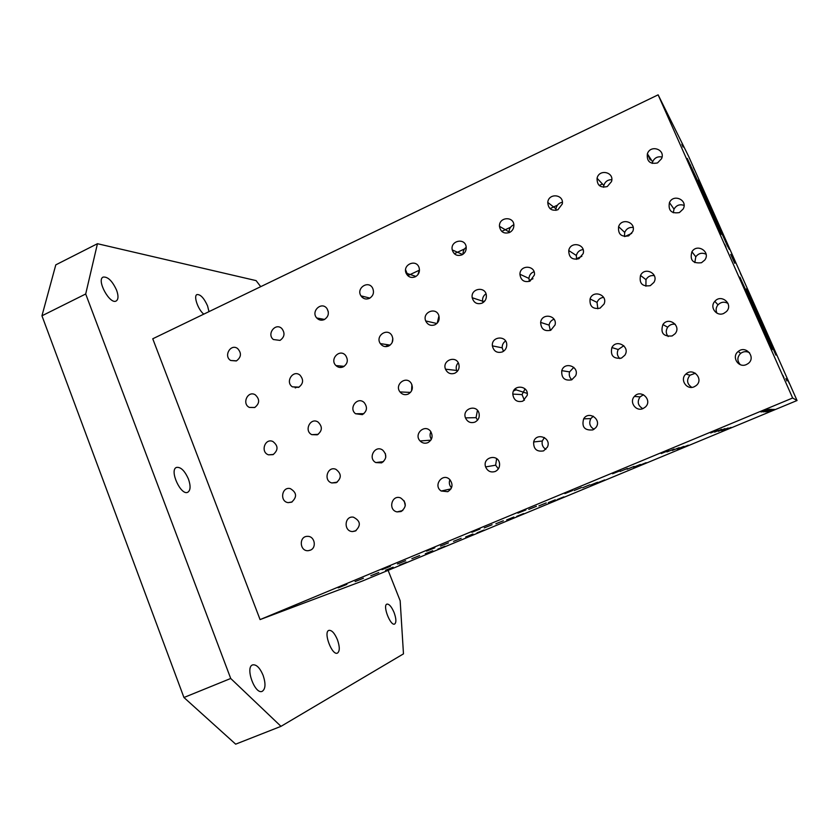 <?xml version="1.0" encoding="UTF-8"?>
<svg xmlns="http://www.w3.org/2000/svg" width="839" height="839" viewBox="0 0 839 839"><rect width="100%" height="100%" fill="white"/><g stroke="black" fill="none" stroke-linecap="round" stroke-linejoin="round"><path stroke-width="1.26" d="M388.111 570.352L400.161 600.745L403.475 653.864L280.992 726.343L230.715 678.478L183.94 697.503L235.665 744.162L280.992 726.343M734.765 263.278L730.717 254.395L734.765 263.278M513.583 390.932L516.058 389.841L514.338 389.716M789.363 383.549L788.387 381.399L789.363 383.549M683.093 147.024L681.855 144.298L683.093 147.024M694.367 169.593L693.255 167.139L694.367 169.593M669.491 119.778L668.085 116.705L669.491 119.778M725.997 247.117L724.697 244.275L725.997 247.117M783.993 377.823L782.797 375.201L783.993 377.823M786.93 380.958L785.86 378.599L786.93 380.958M741.351 275.423L740.302 273.126L741.351 275.423M700.408 186.698L687.225 158.424L693.706 173.568L721.33 234.259L700.408 186.698L699.684 187.034M764.853 333.87L765.588 333.555L739.851 277.122M765.588 333.555L772.111 349.706L762.661 328.961L739.893 277.101M775.907 355.128L746.469 288.847L775.907 355.128M722.998 234.742L698.226 180.217L727.151 245.282L729.343 249.403L722.998 234.742L722.41 235.004M792.645 398.001L797.05 400.518L688.672 156.442L658.133 94.838L792.645 398.001L260.08 619.591L152.75 338.778L658.133 94.838M41.95 315.8L85.693 293.986L97.45 243.709L55.794 264.862L41.95 315.8L183.94 697.503M675.269 324.274C672.175 323.802 669.648 324.787 667.687 327.241C665.652 330.482 665.82 333.586 668.18 336.554M623.817 345.72L618.217 349.517C616.634 352.946 617.179 355.967 619.843 358.599M573.792 367.346L569.587 371.887C568.758 374.991 569.524 377.613 571.873 379.752M525.046 388.908L522.026 394.603L524.427 400.245M477.433 410.355L476.07 417.654L477.569 420.119M430.879 431.76C429.662 434.361 429.82 436.878 431.361 439.3M385.374 453.595L385.751 457.349M654.368 275.685C650.686 275.108 647.886 276.43 645.978 279.67L645.915 286.225M603.619 297.394C600.43 297.73 598.238 299.408 597.043 302.407L597.819 308.762M554.023 319.219C551.275 320.236 549.629 322.207 549.073 325.113L550.332 330.419M505.581 341.022C503.201 342.658 502.068 344.923 502.194 347.839L503.442 351.321M633.151 227.463C629.177 227.065 626.366 228.711 624.709 232.413L624.457 236.493M583.095 249.571C579.56 250.032 577.305 252.004 576.341 255.486L576.561 259.345M534.034 271.7C530.951 272.864 529.262 275.108 528.937 278.412L529.43 281.38M485.98 293.818C483.411 295.59 482.278 298.034 482.593 301.159L482.991 302.648M438.944 315.957L437.213 323.13M392.83 338.432L392.149 342.543M97.45 243.709L256.094 280.614L260.719 286.655M85.693 293.986L230.715 678.478M394.068 612.491C396.281 618.7 396.459 622.548 394.624 624.048C390.481 626.303 382.385 605.359 386.915 604.122C389.16 603.881 391.54 606.67 394.068 612.491M263.121 675.353C265.858 683.649 265.564 688.966 262.25 691.315C255.004 695.007 244.883 667.215 252.602 664.897C256.346 664.247 259.859 667.729 263.121 675.353M203.772 314.143C198.067 309.727 193.253 295.8 196.997 294.562C200.49 294.29 204.013 298.076 207.569 305.899L208.974 311.636M116.6 290.21C118.582 295.863 118.446 299.45 116.181 300.991C109.899 304.924 96.16 279.807 103.145 277.09C107.843 276.566 112.332 280.939 116.6 290.21M188.471 479.121C190.799 485.959 190.579 490.333 187.8 492.241C180.941 496.101 169.017 470.018 176.463 467.428C180.71 466.778 184.716 470.679 188.471 479.121M337.414 639.685C339.858 646.785 339.868 651.263 337.456 653.099C332.066 655.941 323.067 632.05 328.867 630.383C331.72 629.984 334.562 633.088 337.414 639.685M797.05 400.518L362.27 581.081L260.08 619.591M516.058 389.841L515.513 388.52L516.09 389.841L527.259 393.407M346.895 584.374L338.211 587.866L346.895 584.374M390.492 566.241L381.997 569.66L390.492 566.241M434.843 547.794L426.537 551.139L434.843 547.794M479.971 529.031L471.843 532.293L479.971 529.031M525.885 509.934L517.946 513.132L525.885 509.934M572.628 490.49L564.857 493.615L572.628 490.49M620.199 470.71L612.606 473.762L620.199 470.71M668.631 450.564L661.205 453.553L668.631 450.564M717.953 430.05L710.696 432.976L717.953 430.05M768.178 409.159L761.078 412.022L768.178 409.159M769.95 409.212L763.112 411.97L769.95 409.212M721.603 429.316L714.618 432.127L721.603 429.316M503.327 520.757L495.87 523.767L503.327 520.757M461.146 538.292L453.521 541.365L461.146 538.292M546.21 502.939L538.9 505.886L546.21 502.939M771.586 409.264L765 411.918L771.586 409.264M724.99 428.635L718.268 431.34L724.99 428.635M773.118 409.306L766.762 411.876L773.118 409.306M728.137 427.995L721.655 430.617L728.137 427.995M406.579 562.203L399.27 565.14L406.579 562.203M445.016 546.231L437.853 549.126L445.016 546.231M484.03 530.028L477.003 532.859L484.03 530.028M523.641 513.573L516.751 516.352L523.641 513.573M563.86 496.866L557.096 499.593L563.86 496.866M604.699 479.898L598.06 482.582L604.699 479.898M646.166 462.677L639.654 465.299L646.166 462.677M688.284 445.184L681.908 447.753L688.284 445.184M731.073 427.408L724.812 429.935L731.073 427.408M774.533 409.348L768.398 411.834L774.533 409.348M236.514 360.843L230.694 360.487C223.289 356.166 230.652 343.308 237.573 348.51C241.684 352.999 241.338 357.11 236.514 360.843M280.027 340.393L273.367 339.522C266.435 334.132 275.496 322.302 281.81 328.521C285.218 333.093 284.62 337.058 280.027 340.393M324.294 319.586C321.431 320.739 318.914 320.204 316.754 317.991C310.587 311.447 321.452 301.107 326.853 308.406C329.454 312.947 328.605 316.67 324.294 319.586M369.359 298.401C365.919 299.701 363.119 298.852 360.948 295.842C355.872 288.186 368.468 279.859 372.642 288.144C374.393 292.507 373.303 295.926 369.359 298.401M419.469 269.969L417.822 274.773M415.232 276.828C411.12 278.265 408.069 277.027 406.076 273.115C402.374 264.505 416.417 258.622 419.101 267.693C420.056 271.721 418.766 274.773 415.232 276.828M466.211 247.285C463.915 249.015 462.876 251.322 463.086 254.196M461.932 254.878C457.098 256.398 453.868 254.741 452.242 249.907C450.071 240.625 465.1 237.374 466.169 246.918C466.463 250.504 465.058 253.158 461.932 254.878M513.835 224.758C510.752 226.131 509.158 228.523 509.063 231.921L509.126 232.676M509.493 232.518C503.924 234.081 500.579 232.004 499.467 226.31C498.848 216.661 514.37 215.98 513.877 225.701C513.688 228.816 512.23 231.082 509.493 232.518M562.382 202.241C558.774 202.975 556.635 205.167 555.963 208.806L555.942 210.369M557.925 209.75C551.653 211.302 548.266 208.859 547.762 202.419C548.549 192.666 564.196 194.27 562.298 203.94L557.925 209.75M611.809 179.682C607.782 179.651 605.108 181.581 603.818 185.461L603.598 187.275M607.268 186.552C600.336 188.083 596.938 185.314 597.074 178.256C599.098 168.555 614.609 172.1 611.505 181.591L607.268 186.552M662.055 157.05C657.703 156.159 654.546 157.753 652.606 161.854L652.218 163.416M657.535 162.923C650.005 164.402 646.617 161.371 647.372 153.82C650.456 144.256 665.705 149.394 661.593 158.644L657.535 162.923M684.079 205.408C679.779 203.94 676.423 205.188 674.011 209.131L673.277 212.76M679.401 212.571C671.357 213.861 668.043 210.537 669.449 202.598C673.518 193.316 688.253 200.206 683.156 209.037L679.401 212.571M628.684 235.853C621.259 237.227 617.903 234.175 618.605 226.687C621.615 217.144 636.801 222.461 632.7 231.658L628.684 235.853M411.897 384.629L411.54 390.943M408.173 394.11C404.975 395.305 402.248 394.582 400.004 391.939C394.057 384.535 406.401 375.138 411.267 383.392C413.386 387.943 412.358 391.519 408.173 394.11M362.343 414.644L355.558 413.753C348.175 408.215 357.592 396.029 364.199 402.594C367.702 407.314 367.083 411.33 362.343 414.644M458.23 362.794C456.238 365.028 455.713 367.587 456.647 370.439L457.171 371.53M454.843 373.208C450.627 374.582 447.512 373.24 445.499 369.191C441.786 360.225 456.458 354.855 458.87 364.336C459.678 368.321 458.335 371.278 454.843 373.208M706.102 254.248C702.033 252.371 698.593 253.21 695.793 256.776L694.807 262.617M701.498 262.722C692.836 263.75 689.637 260.1 691.913 251.763C697.125 242.985 710.99 251.868 704.77 260.038L701.498 262.722M650.309 285.648C642.265 286.802 639.003 283.393 640.524 275.433C644.751 266.267 659.244 273.745 653.917 282.376L650.309 285.648M728.053 303.456C724.382 301.432 721.026 301.893 717.995 304.83C715.929 307.42 715.583 310.199 716.946 313.157M723.816 313.387C716.579 316.953 709.249 307.126 714.818 301.358C721.32 293.388 733.81 304.431 726.375 311.615L723.816 313.387M672.154 335.946C663.324 336.754 660.251 332.947 662.915 324.536C668.61 316.104 681.813 326.067 675.07 333.744L672.154 335.946M310.315 550.195L308.312 550.678C299.492 551.611 298.705 536.016 307.588 536.362C314.677 536.006 316.995 547.752 310.315 550.195M355.306 531.035L352.59 531.548C343.455 531.559 344.284 515.681 353.345 517.149C360.581 520.862 361.242 525.497 355.306 531.035M404.22 500.893L405.3 505.791M401.115 511.538L397.088 511.905C387.744 510.133 391.666 494.36 400.57 497.894C406.621 502.288 406.8 506.84 401.115 511.538M449.903 479.656C448.781 482.708 449.326 485.414 451.518 487.795M447.753 491.685L441.188 491.014C432.714 485.582 442.698 472.252 449.788 479.551C453.291 484.418 452.609 488.466 447.753 491.685M496.636 458.639L495.639 465.194L498.356 468.886M495.241 471.476C490.784 472.787 487.574 471.266 485.613 466.914C482.089 457.024 498.544 453.28 499.572 463.778C499.792 467.344 498.345 469.913 495.241 471.476M544.406 437.528L542.298 440.999C541.595 444.607 542.791 447.397 545.885 449.347M543.609 450.879C536.74 452.032 533.426 449.054 533.656 441.964C536.006 431.928 551.81 437.717 547.447 447.051L543.609 450.879M593.299 416.217L590.834 418.588C588.684 423.129 589.765 426.684 594.064 429.274M592.879 429.904C584.563 430.659 581.49 426.967 583.661 418.839C588.842 410.093 602.371 419.972 595.763 427.712L592.879 429.904M643.503 394.729L640.063 396.878C636.948 401.734 637.86 405.657 642.8 408.656M643.073 408.541C636.004 411.959 628.904 402.007 634.41 396.438C640.933 388.646 652.952 400.297 645.327 407.062L643.073 408.541M695.395 373.24L689.973 375.222C686.333 379.889 686.921 383.937 691.766 387.366M694.231 386.758C686.659 390.408 679.475 379.427 685.903 374.068C693.203 366.884 704.288 379.48 696.066 385.657L694.231 386.758M749.563 352.747C746.479 351.111 743.511 351.321 740.669 353.366C737.093 357.036 736.967 360.812 740.302 364.671M746.364 364.566C738.393 368.394 731.136 356.669 738.236 351.478C746.07 344.682 756.568 357.875 747.927 363.686L746.364 364.566M651.337 159.903L650.152 159.871L650.403 158.466M621.468 358.096C613.361 359.082 610.173 355.568 611.893 347.556C616.424 338.547 630.582 346.874 624.845 355.212L621.468 358.096M571.716 379.826C564.574 381.021 561.26 377.959 561.773 370.649C564.521 360.98 579.812 366.653 575.638 375.83L571.716 379.826M522.886 401.157C517.034 402.521 513.667 400.172 512.786 394.099C512.755 384.063 528.874 385.363 527.249 395.305L522.886 401.157M474.947 422.101C470.637 423.443 467.48 422.038 465.477 417.885C461.796 408.614 477.045 403.727 479.09 413.554C479.719 417.444 478.335 420.297 474.947 422.101M427.869 442.667C424.954 443.758 422.363 443.202 420.108 440.978C413.291 434.046 425.09 423.412 430.68 431.477C433.207 436.165 432.274 439.898 427.869 442.667M381.63 462.866L375.778 462.562C367.451 458.262 375.096 444.492 382.699 450.113C387.115 454.832 386.758 459.09 381.63 462.866M336.219 482.698L331.804 482.949C323.057 480.621 327.504 465.697 335.873 469.305C341.599 473.668 341.714 478.136 336.219 482.698M291.605 502.183L288.176 502.634C279.439 501.607 281.736 486.389 290.294 488.602C296.828 492.535 297.258 497.066 291.605 502.183M600.074 308.154C592.774 309.434 589.439 306.361 590.079 298.946C592.984 289.382 608.17 294.888 604.049 304.043L600.074 308.154M550.772 330.241C544.364 331.625 540.987 329.014 540.641 322.396C541.774 312.548 557.516 315.275 555.061 324.934L550.772 330.241M502.372 351.919C497.024 353.355 493.689 351.342 492.378 345.867C491.224 336.103 506.987 335.097 506.756 344.986C506.641 348.185 505.172 350.503 502.372 351.919M317.31 434.812L311.793 434.654C303.697 430.806 310.43 417.077 318.002 422.007C322.658 426.579 322.428 430.847 317.31 434.812M273.074 454.633L268.564 454.843C260.205 452.326 264.799 437.874 272.822 441.461C278.328 445.75 278.401 450.144 273.074 454.633M578.9 258.706C572.177 260.153 568.8 257.437 568.748 250.546C570.436 240.803 586.01 244.097 583.147 253.64L578.9 258.706M530.028 281.138C524.113 282.628 520.746 280.331 519.918 274.238C520.002 264.453 535.712 265.176 534.422 274.951L530.028 281.138M482.047 303.162C477.013 304.641 473.731 302.837 472.21 297.74C470.427 288.238 485.802 285.879 486.368 295.601C486.494 299.051 485.057 301.568 482.047 303.162M434.938 324.787C430.785 326.193 427.701 324.903 425.698 320.938C421.986 312.171 436.29 306.497 438.881 315.747C439.772 319.764 438.461 322.784 434.938 324.787M388.677 346.025C385.321 347.283 382.542 346.476 380.329 343.602C374.907 336.009 387.44 327.283 391.897 335.59C393.795 340.036 392.715 343.518 388.677 346.025M343.224 366.884C340.54 367.975 338.117 367.534 335.957 365.573C329.276 359.396 339.617 348.3 345.521 355.337C348.489 359.983 347.724 363.832 343.224 366.884M298.579 387.377L292.371 386.831C284.893 382.039 293.052 369.359 299.932 375.085C303.865 379.7 303.403 383.801 298.579 387.377M254.71 407.523L249.424 407.439C241.548 403.863 247.767 390.24 255.224 394.781C259.933 399.228 259.765 403.475 254.71 407.523M683.89 446.379L677.272 449.054L683.89 446.379M640.346 464.47L633.592 467.197L640.346 464.47M597.504 482.278L590.614 485.057L597.504 482.278M555.334 499.803L548.307 502.634L555.334 499.803M513.835 517.044L506.662 519.939L513.835 517.044M472.976 534.024L465.655 536.97L472.976 534.024M432.746 550.741L425.289 553.74L432.746 550.741M393.134 567.195L385.531 570.258L393.134 567.195M679.171 447.68L672.301 450.449L679.171 447.68M634.116 466.4L627.1 469.232L634.116 466.4M589.796 484.827L582.644 487.711L589.796 484.827M419.626 555.554L411.855 558.68L419.626 555.554M378.767 572.534L370.838 575.722L378.767 572.534M674.095 449.064L666.963 451.938L674.095 449.064M627.415 468.477L620.126 471.413L627.415 468.477M581.532 487.553L574.075 490.553L581.532 487.553M536.425 506.305L528.801 509.378L536.425 506.305M492.074 524.742L484.292 527.878L492.074 524.742M448.466 542.875L440.517 546.074L448.466 542.875M405.573 560.704L397.455 563.976L405.573 560.704M363.392 578.249L355.107 581.584L363.392 578.249M713.811 218.769L714.503 218.455M690.57 165.031L690.046 165.273M709.458 205.901L710.067 205.618M295.234 387.922L297.132 387.041M339.816 367.44L342.532 366.192M385.195 346.601L388.866 344.913M482.729 301.809L484.932 300.802M529.147 280.499L532.964 278.747M576.403 258.79L581.878 256.273M624.866 236.535L631.725 233.389M751.167 301.054L750.423 301.379M755.97 310.682L756.589 310.409M769.174 340.414L769.793 340.152M362.039 297.205L363.539 296.503M407.775 275.664L419.248 270.252M454.339 253.735L464.502 248.942M501.753 231.396L510.542 227.254M550.038 208.649L557.411 205.177M599.224 185.482L602.433 183.982M236.262 360.959L230.694 360.487M324.567 319.439L316.754 317.991M369.905 298.107L360.948 295.842M415.955 276.44L406.076 273.115M462.625 254.511L452.242 249.907M509.063 231.921L499.467 226.31M555.963 208.806L547.762 202.419M603.818 185.461L597.074 178.256M652.606 161.854L647.372 153.82M674.011 209.131L669.449 202.598M624.709 232.413L618.605 226.687M410.512 392.411L400.004 391.939M363.874 413.69L355.558 413.753M456.647 370.439L445.499 369.191M695.793 256.776L691.913 251.763M645.978 279.67L640.524 275.433M717.995 304.83L714.818 301.358M667.687 327.241L662.915 324.536M310.703 550.017L308.312 550.678M356.124 530.626L352.59 531.548M402.772 510.532L397.088 511.905M450.963 488.906L441.188 491.014M495.639 465.194L485.613 466.914M542.298 440.999L533.656 441.964M590.834 418.588L583.661 418.839M640.063 396.878L634.41 396.438M689.973 375.222L685.903 374.068M740.669 353.366L738.236 351.478M407.943 275.58L405.604 269.864M650.152 159.871L647.729 154.376M328.332 311.888L327.011 308.616M618.217 349.517L611.893 347.556M569.587 371.887L561.773 370.649M522.026 394.603L512.786 394.099M476.07 417.654L465.477 417.885M430.868 440.15L420.108 440.978M383.496 461.639L375.778 462.562M337.247 482.142L331.804 482.949M292.098 501.953L288.176 502.634M597.043 302.407L590.079 298.946M549.073 325.113L540.641 322.396M502.194 347.839L492.378 345.867M318.18 434.34L311.793 434.654M273.451 454.444L268.564 454.843M576.341 255.486L568.748 250.546M528.937 278.412L519.918 274.238M482.593 301.159L472.21 297.74M436.846 323.508L425.698 320.938M390.145 345.112L380.329 343.602M344.189 366.349L335.957 365.573M299.072 387.136L292.371 386.831M254.825 407.471L249.424 407.439"/></g></svg>
